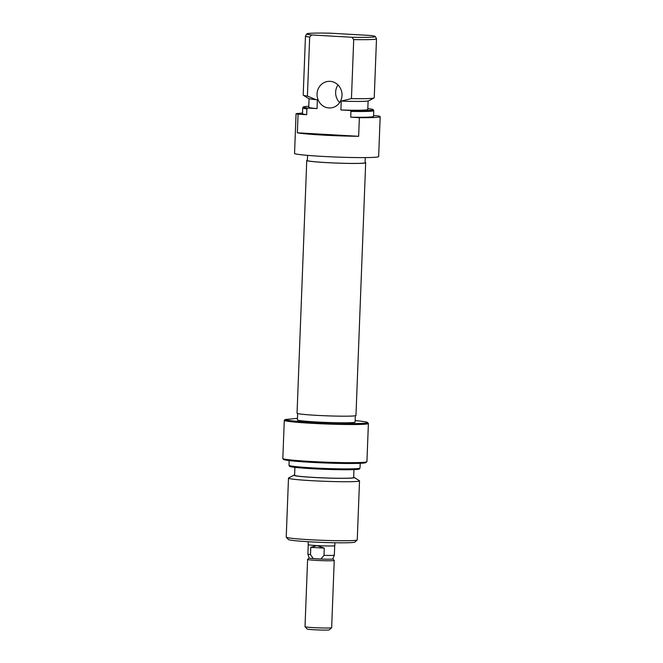 <?xml version="1.0" encoding="UTF-8"?>
<svg xmlns="http://www.w3.org/2000/svg" width="663" height="663" viewBox="0 0 663 663"><rect width="100%" height="100%" fill="white"/><g stroke="black" fill="none" stroke-linecap="round" stroke-linejoin="round"><path stroke-width="0.99" d="M308.278 541.729L308.162 544.638A13.326 0.663 2.2 0 0 316.839 545.591A13.326 0.663 2.2 0 0 334.798 545.657L334.914 542.748M334.707 545.732L334.351 555.122A13.243 0.663 -177.8 0 1 334.351 555.13L332.801 558.917A11.843 0.588 -177.8 0 1 332.064 559.083A11.843 0.588 -177.8 0 1 320.942 559.042A11.843 0.588 -177.8 0 1 313.259 558.602L310.499 554.6A13.243 0.663 -177.8 0 1 307.889 554.119A13.243 0.663 -177.8 0 1 307.889 554.102L309.14 558.006L307.615 559.39A13.326 0.663 -177.8 0 0 307.599 559.423L305.013 626.668A13.326 0.663 2.2 0 0 305.03 626.701A13.326 0.663 2.2 0 0 313.682 627.629A13.326 0.663 2.2 0 0 331.633 627.72A13.326 0.663 2.2 0 0 331.649 627.687L334.235 560.45A13.326 0.663 -177.8 0 1 333.398 560.649A13.326 0.663 -177.8 0 1 316.268 560.384A13.326 0.663 -177.8 0 1 307.599 559.423M332.809 558.892L334.218 560.417A13.326 0.663 -177.8 0 1 334.235 560.45M334.351 555.13A13.243 0.663 -177.8 0 1 333.522 555.321A13.243 0.663 -177.8 0 1 324 555.37L320.942 559.042L313.259 558.602A11.843 0.588 -177.8 0 1 309.14 558.006M331.633 627.72L329.329 629.85A11.105 0.555 -177.8 0 1 314.378 629.767A11.105 0.555 -177.8 0 1 307.16 628.996L305.03 626.701M324.273 548.119L310.781 547.356L316.864 545.591L324.273 548.119L324 555.37M310.781 547.356L310.499 554.6M297.455 418.411A41.321 2.064 2.2 0 0 296.734 418.419L285.04 419.538A41.321 2.064 2.2 0 0 311.85 422.372A41.321 2.064 2.2 0 0 367.493 422.472A41.321 2.064 2.2 0 0 355.169 420.624M367.493 422.472L368.346 423.392A42.208 2.105 -177.8 0 1 368.396 423.5A42.208 2.105 -177.8 0 1 311.502 423.292A42.208 2.105 -177.8 0 1 284.278 420.499L285.04 419.538M366.871 461.738L365.951 462.583A41.321 2.064 -177.8 0 1 310.317 462.285A41.321 2.064 -177.8 0 1 283.507 459.451L282.819 458.63A42.208 2.105 2.2 0 0 310.044 461.423A42.208 2.105 2.2 0 0 366.871 461.738A42.208 2.105 2.2 0 0 366.929 461.63L368.396 423.5M360.001 468.078L359.454 468.948A35.031 1.749 -177.8 0 1 312.256 468.724A35.031 1.749 -177.8 0 1 289.474 466.255L288.993 465.351A35.545 1.774 2.2 0 0 312.107 467.854A35.545 1.774 2.2 0 0 360.001 468.078A35.545 1.774 2.2 0 0 360.017 468.028L360.2 463.313M289.159 460.586L288.985 465.302A35.545 1.774 2.2 0 0 288.993 465.351M357.208 539.947L354.904 542.077A33.324 1.666 -177.8 0 1 310.035 541.828A33.324 1.666 -177.8 0 1 288.397 539.516L286.267 537.221A35.545 1.774 2.2 0 0 309.348 539.69A35.545 1.774 2.2 0 0 357.208 539.947A35.545 1.774 2.2 0 0 357.258 539.864L359.52 480.857A35.545 1.774 -177.8 0 1 311.618 480.683A35.545 1.774 -177.8 0 1 288.488 478.131A35.545 1.774 -177.8 0 1 288.629 477.982L294.049 475.131A30.208 1.508 2.2 0 0 313.591 477.435A30.208 1.508 2.2 0 0 354.208 477.443A30.208 1.508 2.2 0 0 353.661 477.236M288.488 478.131L286.225 537.129A35.545 1.774 2.2 0 0 286.267 537.221M294.612 474.973A30.208 1.508 2.2 0 0 294.049 475.131M353.951 469.628L353.644 477.551A29.545 1.475 -177.8 0 1 313.823 477.41A29.545 1.475 -177.8 0 1 294.604 475.288L294.902 467.357M355.351 415.742L355.111 422.099A28.882 1.442 -177.8 0 1 316.185 421.958A28.882 1.442 -177.8 0 1 297.397 419.886L297.637 413.53M282.819 458.63L284.278 420.499M354.208 477.443L359.396 480.7A35.545 1.774 -177.8 0 1 359.52 480.857M329.022 107.953A13.326 12.481 -95.5 0 0 330.804 107.912A13.326 12.481 -95.5 0 0 342.017 94.403A13.326 12.481 -95.5 0 0 330.041 81.342A13.326 12.481 -95.5 0 0 328.26 81.383A13.326 12.481 -95.5 0 0 317.047 94.892A13.326 12.481 -95.5 0 0 329.022 107.953M307.557 155.374L307.359 160.487A28.882 1.442 2.2 0 0 326.155 162.568A28.882 1.442 2.2 0 0 365.073 162.708L365.272 157.587M302.51 113.033L296.071 113.655L294.538 153.567A42.208 2.105 2.2 0 0 321.762 156.36A42.208 2.105 2.2 0 0 378.648 156.567L380.181 116.663A42.208 2.105 2.2 0 0 377.943 115.892L373.551 115.644M358.642 136.296L297.356 132.807A42.208 2.105 2.2 0 0 322.574 135.078A42.208 2.105 2.2 0 0 358.642 136.296L359.363 117.674A42.208 2.105 2.2 0 0 380.181 116.663M297.356 132.807L298.068 114.185L306.696 114.674L306.919 108.914A35.545 1.774 -177.8 0 1 302.709 107.912A35.545 1.774 -177.8 0 1 302.726 107.862L303.273 106.992A35.031 1.749 2.2 0 0 307.69 108.069L306.919 108.914M296.071 113.655A42.208 2.105 2.2 0 0 298.068 114.185M351.448 98.596A35.545 1.774 2.2 0 0 374.098 97.958A35.545 1.774 2.2 0 0 374.239 97.809L376.501 38.802A35.545 1.774 -177.8 0 1 353.711 39.589L351.448 98.596L341.238 101.091L340.898 109.959A29.545 1.475 2.2 0 0 367.783 109.519L368.114 100.967M353.711 39.589L351.937 37.269A34.261 1.707 2.2 0 0 375.299 36.49L376.493 38.752A35.545 1.774 -177.8 0 1 376.501 38.802M309.066 98.704L308.743 107.257A29.545 1.475 2.2 0 0 317.038 108.599L317.378 99.732L315.994 99.657A30.208 1.508 -177.8 0 1 308.519 98.497L303.331 95.24A35.545 1.774 2.2 0 0 307.408 96.085L309.679 37.078A35.545 1.774 -177.8 0 1 305.469 36.075A35.545 1.774 -177.8 0 1 305.486 36.026L306.853 33.863A34.261 1.707 2.2 0 0 311.627 34.973L309.679 37.078M340.898 109.959L350.255 110.489A35.031 1.749 2.2 0 0 373.252 109.685A35.031 1.749 2.2 0 0 368.835 108.707L367.816 108.649M350.727 117.185A35.545 1.774 2.2 0 0 373.526 116.406L373.741 110.638A35.545 1.774 -177.8 0 1 350.951 111.417L350.727 117.185L359.363 117.674M373.252 109.685L373.733 110.588A35.545 1.774 -177.8 0 1 373.741 110.638M374.098 97.958L368.678 100.809A30.208 1.508 -177.8 0 1 342.622 101.174M375.299 36.49A34.261 1.707 2.2 0 0 370.518 35.479L330.207 33.183A34.261 1.707 2.2 0 0 306.853 33.863M308.776 106.312A35.031 1.749 2.2 0 0 303.273 106.992M351.937 37.269L311.627 34.973M305.469 36.075L303.206 95.082A35.545 1.774 2.2 0 0 303.331 95.24M307.69 108.069L317.038 108.599M302.709 107.912L302.485 113.671A35.545 1.774 2.2 0 0 306.696 114.674M307.408 96.085L315.994 99.657M350.951 111.417L350.255 110.489M339.671 102.566A13.326 12.481 84.5 0 1 337.981 84.947M307.375 160.189A29.479 1.475 2.2 0 0 306.762 160.463A29.479 1.475 2.2 0 0 329.71 162.783A29.479 1.475 2.2 0 0 362.827 163.247A29.479 1.475 2.2 0 0 365.678 162.725A29.479 1.475 2.2 0 0 365.089 162.41M306.762 160.463L297.049 413.206A29.479 1.475 2.2 0 0 319.997 415.527A29.479 1.475 2.2 0 0 353.114 415.991A29.479 1.475 2.2 0 0 355.965 415.477L365.678 162.725M308.254 544.713L307.889 554.102"/></g></svg>
